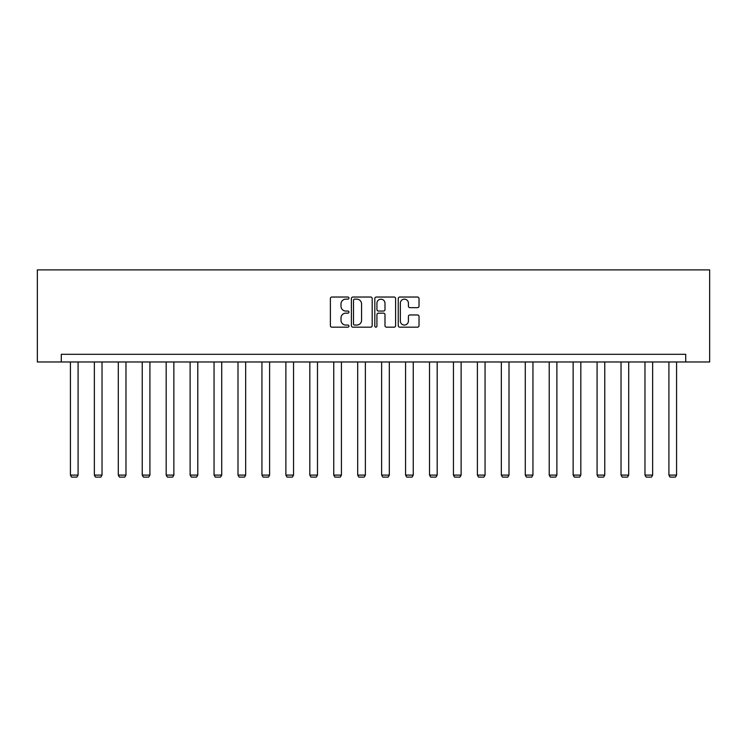 <?xml version="1.0" encoding="UTF-8"?>
<svg xmlns="http://www.w3.org/2000/svg" width="747" height="747" viewBox="0 0 747 747"><rect width="100%" height="100%" fill="white"/><g stroke="black" fill="none" stroke-linecap="round" stroke-linejoin="round"><path stroke-width="1.12" d="M348.952 298.09A1.055 1.055 0 0 0 347.897 297.035L331.892 297.035A1.503 1.503 0 0 0 330.379 298.548L330.379 325.655A1.503 1.503 0 0 0 331.892 327.167L347.897 327.167A1.055 1.055 0 0 0 348.952 326.112A1.055 1.055 0 0 0 347.897 325.057L345.824 325.057A4.818 4.818 0 0 1 341.005 320.239L341.005 317.979A4.818 4.818 0 0 1 345.824 313.152L347.897 313.152A1.055 1.055 0 0 0 348.952 312.106A1.055 1.055 0 0 0 347.897 311.051L345.824 311.051A4.818 4.818 0 0 1 341.005 306.223L341.005 303.964A4.818 4.818 0 0 1 345.824 299.145L347.897 299.145A1.055 1.055 0 0 0 348.952 298.09M417.517 307.661A1.503 1.503 0 0 0 419.03 306.149L419.03 298.548A1.503 1.503 0 0 0 417.517 297.035L399.748 297.035A1.503 1.503 0 0 0 398.244 298.548L398.244 325.655A1.503 1.503 0 0 0 399.748 327.167L417.517 327.167A1.503 1.503 0 0 0 419.03 325.655L419.03 316.467A1.503 1.503 0 0 0 417.517 314.963L409.916 314.963A1.503 1.503 0 0 0 408.413 316.467L408.413 321.023A4.034 4.034 0 0 1 404.379 325.057A4.034 4.034 0 0 1 400.345 321.023L400.345 303.179A4.034 4.034 0 0 1 404.379 299.145A4.034 4.034 0 0 1 408.413 303.179L408.413 306.149A1.503 1.503 0 0 0 409.916 307.661L417.517 307.661M685.709 361.978L709.65 361.978L709.65 269.9L37.35 269.9L37.35 361.978L685.709 361.978L685.709 354.302L61.291 354.302L61.291 361.978M372.183 298.548A1.503 1.503 0 0 0 370.68 297.035L352.901 297.035A1.503 1.503 0 0 0 351.398 298.548L351.398 325.655A1.503 1.503 0 0 0 352.901 327.167L370.68 327.167A1.503 1.503 0 0 0 372.183 325.655L372.183 298.548M376.32 297.035L394.099 297.035A1.503 1.503 0 0 1 395.602 298.548L395.602 325.655A1.503 1.503 0 0 1 394.099 327.167L386.488 327.167A1.503 1.503 0 0 1 384.985 325.655L384.985 314.664A1.503 1.503 0 0 0 383.482 313.152L378.43 313.152A1.503 1.503 0 0 0 376.927 314.664L376.927 326.112A1.055 1.055 0 0 1 375.872 327.167A1.055 1.055 0 0 1 374.817 326.112L374.817 298.548A1.503 1.503 0 0 1 376.32 297.035M354.554 299.145A1.055 1.055 0 0 0 353.508 300.201L353.508 324.002A1.055 1.055 0 0 0 354.554 325.057L356.739 325.057A4.818 4.818 0 0 0 361.567 320.239L361.567 303.964A4.818 4.818 0 0 0 356.739 299.145L354.554 299.145M384.985 303.254A4.034 4.034 0 0 0 380.961 299.22A4.034 4.034 0 0 0 376.927 303.254L376.927 309.538A1.503 1.503 0 0 0 378.43 311.051L383.482 311.051A1.503 1.503 0 0 0 384.985 309.538L384.985 303.254M78.09 361.978L78.09 475.101L70.423 475.101L70.423 361.978M78.09 475.101L76.941 477.1L71.572 477.1L70.423 475.101M102.031 361.978L102.031 475.101L94.355 475.101L94.355 361.978M102.031 475.101L100.882 477.1L95.513 477.1L94.355 475.101M125.972 361.978L125.972 475.101L118.297 475.101L118.297 361.978M125.972 475.101L124.824 477.1L119.455 477.1L118.297 475.101M149.914 361.978L149.914 475.101L142.238 475.101L142.238 361.978M149.914 475.101L148.765 477.1L143.387 477.1L142.238 475.101M173.855 361.978L173.855 475.101L166.179 475.101L166.179 361.978M173.855 475.101L172.697 477.1L167.328 477.1L166.179 475.101M197.787 361.978L197.787 475.101L190.121 475.101L190.121 361.978M197.787 475.101L196.638 477.1L191.269 477.1L190.121 475.101M221.728 361.978L221.728 475.101L214.053 475.101L214.053 361.978M221.728 475.101L220.58 477.1L215.211 477.1L214.053 475.101M245.67 361.978L245.67 475.101L237.994 475.101L237.994 361.978M245.67 475.101L244.521 477.1L239.152 477.1L237.994 475.101M269.611 361.978L269.611 475.101L261.936 475.101L261.936 361.978M269.611 475.101L268.462 477.1L263.084 477.1L261.936 475.101M293.552 361.978L293.552 475.101L285.877 475.101L285.877 361.978M293.552 475.101L292.394 477.1L287.025 477.1L285.877 475.101M317.484 361.978L317.484 475.101L309.818 475.101L309.818 361.978M317.484 475.101L316.336 477.1L310.967 477.1L309.818 475.101M341.426 361.978L341.426 475.101L333.75 475.101L333.75 361.978M341.426 475.101L340.277 477.1L334.908 477.1L333.75 475.101M365.367 361.978L365.367 475.101L357.692 475.101L357.692 361.978M365.367 475.101L364.219 477.1L358.84 477.1L357.692 475.101M389.308 361.978L389.308 475.101L381.633 475.101L381.633 361.978M389.308 475.101L388.16 477.1L382.781 477.1L381.633 475.101M413.25 361.978L413.25 475.101L405.574 475.101L405.574 361.978M413.25 475.101L412.092 477.1L406.723 477.1L405.574 475.101M437.182 361.978L437.182 475.101L429.516 475.101L429.516 361.978M437.182 475.101L436.033 477.1L430.664 477.1L429.516 475.101M461.123 361.978L461.123 475.101L453.448 475.101L453.448 361.978M461.123 475.101L459.975 477.1L454.606 477.1L453.448 475.101M485.064 361.978L485.064 475.101L477.389 475.101L477.389 361.978M485.064 475.101L483.916 477.1L478.538 477.1L477.389 475.101M509.006 361.978L509.006 475.101L501.33 475.101L501.33 361.978M509.006 475.101L507.848 477.1L502.479 477.1L501.33 475.101M532.947 361.978L532.947 475.101L525.272 475.101L525.272 361.978M532.947 475.101L531.789 477.1L526.42 477.1L525.272 475.101M556.879 361.978L556.879 475.101L549.213 475.101L549.213 361.978M556.879 475.101L555.731 477.1L550.362 477.1L549.213 475.101M580.821 361.978L580.821 475.101L573.145 475.101L573.145 361.978M580.821 475.101L579.672 477.1L574.303 477.1L573.145 475.101M604.762 361.978L604.762 475.101L597.086 475.101L597.086 361.978M604.762 475.101L603.613 477.1L598.235 477.1L597.086 475.101M628.703 361.978L628.703 475.101L621.028 475.101L621.028 361.978M628.703 475.101L627.545 477.1L622.176 477.1L621.028 475.101M652.645 361.978L652.645 475.101L644.969 475.101L644.969 361.978M652.645 475.101L651.487 477.1L646.118 477.1L644.969 475.101M676.577 361.978L676.577 475.101L668.91 475.101L668.91 361.978M676.577 475.101L675.428 477.1L670.059 477.1L668.91 475.101"/></g></svg>
